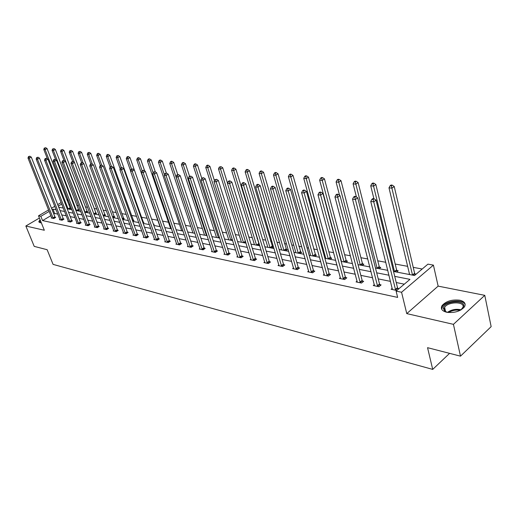 <?xml version="1.0" encoding="UTF-8"?>
<svg xmlns="http://www.w3.org/2000/svg" width="517" height="517" viewBox="0 0 517 517"><rect width="100%" height="100%" fill="white"/><g stroke="black" fill="none" stroke-linecap="round" stroke-linejoin="round"><path stroke-width="0.78" d="M446.559 312.223C441.899 310.943 440.4 308.746 442.048 305.618C446.068 301.146 451.981 299.343 459.781 300.215C464.628 301.463 466.166 303.718 464.395 306.982C460.22 311.428 454.275 313.173 446.559 312.223M41.315 222.775L39.964 222.672L38.801 221.619L40.08 219.706M39.408 218.045L25.85 226.013L44.333 230.259L38.517 215.822L48.598 209.921M460.498 356.161L453.435 324.346L484.772 295.343L491.15 326.634L460.498 356.161L427.553 347.676L432.71 369.403L53.083 264.381L47.137 249.705L34.212 246.376L25.85 226.013M66.783 199.543L68.011 199.762M422.195 269.014L413.232 267.36M407.642 266.333L395.195 264.032M385.818 262.3L377.772 260.82M367.82 258.985L360.924 257.712M350.442 255.779L344.632 254.707M333.659 252.684L328.864 251.798M323.707 250.848L322.802 250.68M317.438 249.692L313.593 248.981M308.513 248.044L307.033 247.772M301.754 246.796L298.8 246.254M293.798 245.329L291.769 244.955M286.573 243.998L284.46 243.61M279.529 242.699L276.996 242.234M271.884 241.29L270.553 241.045M265.699 240.147L262.688 239.591M257.647 238.667L257.059 238.557M252.277 237.671L248.819 237.038M239.248 235.267L235.371 234.556M226.595 232.934L222.329 232.152M214.309 230.672L209.669 229.813M202.36 228.469L197.384 227.545M190.747 226.323L185.448 225.347M179.451 224.242L173.848 223.208M168.464 222.213L162.571 221.127M157.763 220.242L151.604 219.105M147.164 218.284L141.387 217.218M136.553 216.326L131.447 215.389M126.232 214.426L121.76 213.599M116.176 212.571L112.318 211.86M106.386 210.762L103.103 210.16M96.841 209.004L94.113 208.5M87.547 207.291L85.344 206.884M78.481 205.617L76.781 205.301M393.534 271.464L414.537 275.496L427.947 264.142L433.414 265.118L401.56 292.254L396.1 291.103L409.975 279.361L394.729 276.362M484.772 295.343L438.145 286.127L433.414 265.118M432.71 369.403L449.596 353.35M374.373 284.615L373.268 285.526L378.922 286.709L381.094 284.906L379.827 284.641M340.412 277.61L339.391 278.417L344.671 279.523L346.836 277.797L345.647 277.551M308.668 271.044L307.718 271.774L312.656 272.808L314.808 271.147L313.703 270.921M278.922 264.891L278.043 265.551L282.67 266.52L284.809 264.924L283.768 264.704M250.997 259.107L250.17 259.702L254.526 260.613L256.645 259.075L255.669 258.875M224.727 253.66L223.951 254.202L228.049 255.062L230.155 253.582L229.231 253.388M199.976 248.522L199.245 249.02L203.11 249.827L205.191 248.399L204.325 248.218M176.601 243.669L175.916 244.127L179.567 244.89L181.629 243.507L180.808 243.339M154.505 239.074L153.859 239.5L157.31 240.224L159.352 238.886L158.577 238.725M133.58 234.724L132.966 235.119L136.242 235.804L138.259 234.505L137.522 234.356M113.734 230.595L113.152 230.963L116.26 231.61L118.257 230.356L117.559 230.214M94.889 226.672L94.34 227.015L97.286 227.635L99.258 226.414L98.598 226.278M77.072 223.389L76.968 222.943L76.445 223.26L79.256 223.848L81.201 222.665L80.568 222.536M59.901 219.389L59.41 219.686L62.085 220.248L64.005 219.098L63.404 218.969M404.3 284.163L396.242 282.534M390.535 281.384L378.224 278.889M372.615 277.758L360.827 275.374M355.308 274.256L344.018 271.974M338.59 270.876L327.772 268.691M322.427 267.606L312.048 265.512M306.788 264.445L296.836 262.436M291.653 261.389L282.101 259.456M276.996 258.422L267.819 256.568M262.791 255.553L253.983 253.769M249.032 252.768L240.56 251.055M235.681 250.066L227.545 248.425M222.73 247.449L214.904 245.866M210.154 244.909L202.625 243.384M197.946 242.441L190.702 240.974M186.088 240.043L179.115 238.634M174.559 237.71L167.844 236.353M163.346 235.442L156.877 234.136M152.444 233.238L146.214 231.978M141.839 231.093L135.829 229.878M131.505 229.005L125.721 227.835M121.45 226.976L115.873 225.845M111.659 224.992L106.276 223.906M102.114 223.06L96.918 222.013M92.808 221.179L87.793 220.164M83.735 219.344L78.901 218.368M74.887 217.56L70.215 216.617M66.254 215.809L61.743 214.898M57.826 214.109L54.634 213.463L53.768 213.973M50.886 215.679L42.562 220.591L397.644 297.404L396.1 291.103M51.674 217.676L51.196 217.961L53.807 218.51L55.72 217.379L55.132 217.256M68.438 221.58L68.328 221.14L67.824 221.45L70.564 222.026L72.496 220.862L71.882 220.733M85.925 225.25L85.822 224.798L85.279 225.115L88.161 225.716L90.12 224.514L89.473 224.384M104.188 228.611L103.626 228.96L106.651 229.6L108.635 228.359L107.956 228.217M123.524 232.631L122.93 233.012L126.122 233.678L128.126 232.404L127.408 232.256M143.9 236.87L143.274 237.277L146.634 237.982L148.663 236.663L147.907 236.508M165.401 241.342L164.736 241.782L168.283 242.525L170.339 241.168L169.537 241M188.123 246.06L187.412 246.538L191.167 247.326L193.242 245.918L192.395 245.743M212.17 251.049L211.421 251.572L215.395 252.406L217.489 250.952L216.597 250.764M237.665 256.342L236.864 256.91L241.084 257.796L243.197 256.29L242.253 256.089M264.743 261.951L263.89 262.578L268.375 263.521L270.507 261.957L269.499 261.744M293.559 267.922L292.641 268.614L297.424 269.615L299.569 267.987L298.496 267.761M324.275 274.275L323.293 275.044L328.398 276.11L330.557 274.417L329.413 274.178M357.098 281.054L356.045 281.907L361.499 283.058L363.671 281.293L362.443 281.035M392.248 288.305L391.111 289.268L396.849 290.47M397.819 288.376L399.027 288.628M42.562 220.591L40.843 216.313L38.517 215.822M438.145 286.127L406.763 313.612L453.435 324.346M406.763 313.612L401.56 292.254M51.493 208.222L54.757 206.315M57.704 204.59L61.096 202.599M56.14 209.831L52.954 209.204L52.088 209.715M49.186 211.414L40.843 216.313M389.017 275.238L376.693 272.821M371.07 271.716L359.27 269.396M353.744 268.31L342.441 266.087M337 265.021L326.169 262.888M320.818 261.841L310.433 259.799M305.166 258.765L295.201 256.807M290.018 255.786L280.453 253.905M275.348 252.903L266.171 251.1M261.137 250.112L252.322 248.38M247.365 247.404L238.893 245.743M234.007 244.78L225.864 243.184M221.05 242.234L213.217 240.696M208.467 239.765L200.939 238.285M196.253 237.361L189.009 235.939M184.388 235.035L177.415 233.658M172.859 232.766L166.144 231.448M161.647 230.563L155.178 229.29M150.744 228.417L144.514 227.196M140.133 226.336L134.129 225.153M129.806 224.307L124.015 223.17M119.75 222.329L114.167 221.231M109.959 220.404L104.576 219.35M100.414 218.529L95.218 217.508M91.108 216.701L86.1 215.718M82.041 214.917L77.207 213.967M73.194 213.178L68.528 212.267M64.567 211.485L60.062 210.6M58.725 207.194L63.229 208.06M67.191 208.816L71.857 209.715M75.863 210.484L80.697 211.414M84.756 212.19L89.764 213.153M93.874 213.941L99.064 214.936M103.226 215.738L108.609 216.772M112.822 217.579L118.399 218.652M122.671 219.467L128.455 220.578M132.779 221.412L138.782 222.562M143.164 223.402L149.394 224.591M153.833 225.451L160.302 226.692M164.794 227.558L171.515 228.844M176.071 229.716L183.044 231.06M187.665 231.946L194.915 233.335M199.594 234.233L207.13 235.681M211.88 236.592L219.712 238.098M224.533 239.022L232.676 240.586M237.568 241.523L246.04 243.152M251.003 244.102L259.825 245.795M264.859 246.764L274.042 248.528M279.154 249.511L288.719 251.346M293.908 252.341L303.88 254.254M309.153 255.269L319.545 257.259M324.902 258.293L335.746 260.374M341.188 261.415L352.497 263.586M358.029 264.652L369.842 266.921M375.471 268L387.808 270.365M68.199 200.26L67.275 200.803M61.678 204.086L58.285 206.076M69.834 204.486L68.91 205.036M408.792 274.391L409.432 273.855M414.918 273.92L416.127 274.152M396.907 270.488L398.18 270.734L396.591 272.052M379.504 267.179L380.732 267.412L379.142 268.704M362.675 263.974L363.865 264.2L362.281 265.467M346.396 260.872L347.547 261.091L345.963 262.332M325.225 258.351L325.678 258.002M330.647 257.873L331.759 258.086L330.176 259.301M310.09 255.45L310.51 255.127M315.389 254.971L316.462 255.172L314.892 256.367M295.427 252.632L295.821 252.341M300.603 252.154L301.65 252.354L300.08 253.524M281.216 249.905L281.578 249.64M286.276 249.427L287.284 249.621L285.72 250.771M267.425 247.255L267.767 247.016M272.375 246.777L273.357 246.964L271.8 248.095M258.894 244.211L259.366 244.302M258.293 245.504L259.476 244.657M245.181 242.984L245.846 242.518M153.433 224.132L154.176 224.275L153.555 224.675M143.235 222.194L143.959 222.329L142.996 222.937M133.296 220.3L134 220.436L132.72 221.237M123.602 218.452L124.287 218.588L122.826 219.499M114.154 216.655L114.826 216.785L113.372 217.683M104.938 214.904L105.591 215.027L104.143 215.912M95.949 213.191L96.582 213.308L95.147 214.187M87.173 211.518L87.793 211.634L86.365 212.5M78.603 209.889L79.211 209.999L77.789 210.852M70.234 208.293L70.829 208.409L69.414 209.243M54.634 213.463L52.954 209.204M52.973 217.928L54.886 216.791L31.278 157.103L29.282 158.189L53.219 218.387M29.023 156.638L29.824 156.205L28.506 156.573L29.023 156.638L29.282 158.189L27.989 158.028L51.778 218.084M54.886 216.791L55.338 217.599M31.278 157.103L29.824 156.205M28.506 156.573L27.989 158.028M70.441 208.635L47.053 148.553L45.102 149.613L43.79 149.465L47.454 158.893M68.147 209.004L45.102 149.613L44.843 148.082L45.625 147.655L44.843 148.082M43.79 149.465L44.313 148.024M45.625 147.655L47.053 148.553M61.239 219.654L63.158 218.504L39.492 158.131L37.483 159.23L61.484 220.119M37.218 157.653L38.025 157.22L36.688 157.588L37.218 157.653L37.483 159.23L36.158 159.062L60.004 219.809M63.158 218.504L63.623 219.324M39.492 158.131L38.025 157.22M36.688 157.588L36.158 159.062M69.698 221.425L71.637 220.261L47.913 159.178L45.89 160.296L69.95 221.896M45.619 158.7L46.427 158.254L45.076 158.635L45.619 158.7L45.89 160.296L44.527 160.121L68.328 221.14M71.637 220.261L72.109 221.095M47.913 159.178L46.427 158.254M45.076 158.635L44.527 160.121M78.817 210.238L55.371 149.458L53.406 150.531L52.062 150.382L55.649 159.695M76.497 210.606L53.406 150.531L53.141 148.98L53.923 148.553L53.141 148.98M52.062 150.382L52.598 148.922M53.923 148.553L55.371 149.458M87.386 211.88L63.895 150.389L61.917 151.481L60.541 151.326L64.043 160.516M85.053 212.248L61.917 151.481L61.639 149.911L62.434 149.478L61.639 149.911M60.541 151.326L61.09 149.852M62.434 149.478L63.895 150.389M40.352 220.384L39.111 222.297M40.656 222.769L40.546 220.862M40.837 221.58L40.882 222.775M447.767 312.436L444.872 311.312L443.192 308.197C443.631 301.359 464.919 299.201 463.768 306.18L460.893 309.974M461.991 309.127L463.135 306.891C464.169 301.243 447.748 301.715 444.633 307.344L444.084 308.746L445.654 311.635L446.41 312.055M465.184 304.765C463.846 298.82 445.79 300.358 442.345 306.626L441.673 309.205M78.371 223.241L80.316 222.058L56.547 160.257L54.511 161.388L78.623 223.719M54.233 159.772L55.048 159.32L53.671 159.701L54.233 159.772L54.511 161.388L53.115 161.207L76.968 222.943M80.316 222.058L80.801 222.911M56.547 160.257L55.048 159.32M53.671 159.701L53.115 161.207M96.168 213.56L72.632 151.345L70.642 152.45L69.226 152.295L72.703 161.504M74.409 162.448L70.642 152.45L70.357 150.861L71.152 150.421L69.789 150.796L70.357 150.861M69.226 152.295L69.789 150.796M71.152 150.421L72.632 151.345M87.257 225.102L89.215 223.9L65.4 161.362L63.352 162.506L87.515 225.58M63.061 160.871L63.882 160.412L62.492 160.8L63.061 160.871L63.352 162.506L61.917 162.325L85.822 224.798M89.215 223.9L89.706 224.766M65.4 161.362L63.882 160.412M62.492 160.8L61.917 162.325M105.171 215.285L81.589 152.328L79.586 153.446L78.138 153.284L81.628 162.622M83.269 163.32L79.586 153.446L79.295 151.83L80.096 151.384L78.713 151.772L79.295 151.83M78.138 153.284L78.713 151.772M80.096 151.384L81.589 152.328M96.369 227.002L98.34 225.787L74.48 162.493L72.419 163.656L96.627 227.493M72.128 161.995L72.949 161.537L71.54 161.924L72.128 161.995L72.419 163.656L70.952 163.469L94.999 227.15M98.34 225.787L98.837 226.672M74.48 162.493L72.949 161.537M71.54 161.924L70.952 163.469M114.393 217.05L90.772 153.329L88.756 154.46L87.27 154.299L90.85 163.979M92.356 164.212L88.756 154.46L88.459 152.832L89.267 152.379L87.864 152.767L88.459 152.832M87.27 154.299L87.864 152.767M89.267 152.379L90.772 153.329M105.714 228.96L107.698 227.726L83.806 163.656L81.731 164.833L105.972 229.451M81.427 163.159L82.255 162.687L80.82 163.081L81.427 163.159L81.731 164.833L80.219 164.645L104.305 229.102M107.698 227.726L108.202 228.63M83.806 163.656L82.255 162.687M80.82 163.081L80.219 164.645M123.847 218.859L100.201 154.357L98.172 155.507L96.647 155.339L100.317 165.382M101.675 165.117L98.172 155.507L97.862 153.853L98.676 153.394L98.062 153.329L97.254 153.788L97.862 153.853M96.647 155.339L97.254 153.788M98.676 153.394L100.201 154.357M115.304 230.963L117.294 229.71L93.377 164.852L91.283 166.047L115.562 231.467M90.973 164.341L91.813 163.87L90.352 164.264L90.973 164.341L91.283 166.047L89.738 165.847L113.85 231.105M117.294 229.71L117.811 230.634M93.377 164.852L91.813 163.87M90.352 164.264L89.738 165.847M133.548 220.72L109.869 155.417L107.833 156.586L106.263 156.412L110.095 166.997M111.329 166.28L107.833 156.586L107.51 154.906L108.331 154.441L107.704 154.376L106.89 154.841L107.51 154.906M106.263 156.412L106.89 154.841M108.331 154.441L109.869 155.417M125.14 233.025L127.143 231.752L103.206 166.073L101.099 167.288L125.405 233.529M100.776 165.563L101.623 165.078L100.143 165.485L100.776 165.563L101.099 167.288L99.51 167.088L123.641 233.161M127.143 231.752L127.673 232.695M103.206 166.073L101.623 165.078M100.143 165.485L99.51 167.088M143.493 222.627L119.802 156.502L117.747 157.685L116.144 157.504L120.196 168.859M121.282 167.586L117.747 157.685L117.424 155.985L118.244 155.514L116.777 155.914L117.424 155.985M116.144 157.504L116.777 155.914M118.244 155.514L119.802 156.502M135.241 235.138L137.257 233.839L113.301 167.334L111.187 168.568L135.506 235.649M110.851 166.817L111.698 166.325L110.199 166.739L110.851 166.817L111.187 168.568L109.552 168.361L133.696 235.267M137.257 233.839L137.793 234.802M113.301 167.334L111.698 166.325M110.199 166.739L109.552 168.361M145.613 237.303L147.642 235.991L123.679 168.632L121.547 169.88L145.878 237.826M121.211 168.103L122.057 167.605L120.539 168.025L121.211 168.103L121.547 169.88L119.866 169.666L144.023 237.432M147.642 235.991L148.185 236.973M123.679 168.632L122.057 167.605M120.539 168.025L119.866 169.666M156.263 239.533L158.305 238.195L134.349 169.957L132.203 171.23L156.535 240.062M131.854 169.427L132.714 168.923L131.163 169.343L131.854 169.427L132.203 171.23L130.478 171.011L154.628 239.662M158.305 238.195L158.861 239.203M134.349 169.957L132.714 168.923M131.163 169.343L130.478 171.011M167.217 241.82L169.266 240.463L145.322 171.327L143.164 172.62L167.489 242.357M142.802 170.791L143.668 170.28L142.091 170.707L142.802 170.791L143.164 172.62L141.387 172.394L165.524 241.95M169.266 240.463L169.834 241.497M145.322 171.327L143.668 170.28M142.091 170.707L141.387 172.394M178.475 244.179L180.536 242.796L156.612 172.736L154.447 174.048L178.746 244.722M154.072 172.193L154.938 171.67L153.336 172.103L154.072 172.193L154.447 174.048L152.618 173.815L176.73 244.295M180.536 242.796L181.118 243.85M156.612 172.736L154.938 171.67M153.336 172.103L152.618 173.815M190.049 246.603L192.124 245.194L168.238 174.184L166.054 175.522L190.327 247.145M165.666 173.634L166.539 173.105L164.917 173.544L165.666 173.634L166.054 175.522L164.173 175.282L188.253 246.712M192.124 245.194L192.718 246.273M168.238 174.184L166.539 173.105M164.917 173.544L164.173 175.282M201.96 249.091L204.041 247.662L180.207 175.677L178.01 177.034L202.237 249.646M177.609 175.121L178.488 174.584L176.833 175.03L177.609 175.121L178.01 177.034L176.071 176.788L200.105 249.2M204.041 247.662L204.654 248.767M180.207 175.677L178.488 174.584M176.833 175.03L176.071 176.788M214.219 251.656L216.313 250.202L192.537 177.215L190.327 178.598L214.503 252.218M189.92 176.652L190.799 176.103L189.119 176.555L189.92 176.652L190.327 178.598L188.33 178.339L212.306 251.76M216.313 250.202L216.933 251.34M192.537 177.215L190.799 176.103M189.119 176.555L188.33 178.339M226.847 254.299L228.947 252.819L205.243 178.804L203.026 180.207L227.131 254.868M202.599 178.236L203.491 177.674L201.779 178.132L202.599 178.236L203.026 180.207L200.964 179.942L224.869 254.396M228.947 252.819L229.587 253.983M205.243 178.804L203.491 177.674M201.779 178.132L200.964 179.942M239.849 257.014L241.962 255.508L218.348 180.433L216.125 181.861L240.14 257.595M215.679 179.858L216.571 179.289L214.833 179.754L215.679 179.858L216.125 181.861L213.999 181.596L237.807 257.111M241.962 255.508L242.615 256.703M218.348 180.433L216.571 179.289M214.833 179.754L213.999 181.596M134.33 169.951L130 157.614L127.932 158.816L126.284 158.635L130.568 170.784M153.704 224.578L153.265 223.829M131.557 169.111L127.932 158.816L127.596 157.097L128.423 156.612L127.764 156.541L126.936 157.026L127.596 157.097M126.284 158.635L126.936 157.026M128.423 156.612L130 157.614M144.695 170.933L140.475 158.764L138.401 159.979L136.701 159.792L159.992 226.633M142.123 170.688L138.401 159.979L138.052 158.234L138.886 157.75L138.207 157.672L137.373 158.163L138.052 158.234M136.701 159.792L137.373 158.163M138.886 157.75L140.475 158.764M155.346 171.928L151.248 159.94L149.161 161.175L147.416 160.981L170.688 228.688M153.097 172.665L149.161 161.175L148.799 159.404L149.639 158.913L148.941 158.835L148.101 159.326L148.799 159.404M147.416 160.981L148.101 159.326M149.639 158.913L151.248 159.94M166.338 173.079L162.319 161.149L160.218 162.409L158.422 162.209L181.674 230.795M164.393 174.759L160.218 162.409L159.85 160.606L160.69 160.108L159.973 160.031L159.133 160.529L159.85 160.606M158.422 162.209L159.133 160.529M160.69 160.108L162.319 161.149M177.725 174.488L173.706 162.39L171.592 163.669L169.75 163.469L192.964 232.96M194.806 233.316L171.592 163.669L171.217 161.847L172.064 161.336L171.321 161.259L170.474 161.769L171.217 161.847M169.75 163.469L170.474 161.769M172.064 161.336L173.706 162.39M189.552 176.284L185.429 163.676L183.302 164.975L181.402 164.761L204.57 235.19M206.464 235.552L183.302 164.975L182.908 163.12L183.761 162.603L182.999 162.519L182.152 163.036L182.908 163.12M181.402 164.761L182.152 163.036M183.761 162.603L185.429 163.676M201.74 178.21L197.488 164.994L195.355 166.312L193.397 166.093L216.513 237.484M218.458 237.859L195.355 166.312L194.948 164.432L195.807 163.908L195.025 163.818L194.166 164.348L194.948 164.432M193.397 166.093L194.166 164.348M195.807 163.908L197.488 164.994M214.432 180.633L209.915 166.351L207.769 167.689L205.753 167.469L228.792 239.843M230.795 240.224L207.769 167.689L207.349 165.783L208.209 165.246L207.401 165.162L206.542 165.698L207.349 165.783M205.753 167.469L206.542 165.698M208.209 165.246L209.915 166.351M227.499 183.16L222.711 167.747L220.552 169.111L218.478 168.885L241.433 242.266M243.501 242.66L220.552 169.111L220.126 167.178L220.985 166.629L219.292 167.088L220.126 167.178M218.478 168.885L219.292 167.088M220.985 166.629L222.711 167.747M259.25 244.819L235.907 169.188L233.736 170.578L231.597 170.339L254.454 244.767M256.574 245.174L233.736 170.578L233.296 168.613L234.162 168.057L233.303 167.96L232.437 168.516L233.296 168.613M231.597 170.339L232.437 168.516M234.162 168.057L235.907 169.188M253.252 259.818L255.379 258.287L231.875 182.12L229.632 183.574L253.543 260.413M229.173 181.538L230.071 180.956L229.193 180.853L228.301 181.428L229.173 181.538L229.632 183.574L227.441 183.296L251.139 259.902M255.379 258.287L256.044 259.515M231.875 182.12L230.071 180.956M228.301 181.428L227.441 183.296M272.75 247.41L249.511 170.675L247.333 172.09L245.129 171.844L267.864 247.339M270.048 247.759L247.333 172.09L246.874 170.087L247.746 169.524L246.861 169.427L245.989 169.996L246.874 170.087M245.129 171.844L245.989 169.996M247.746 169.524L249.511 170.675M267.076 262.714L269.208 261.15L245.827 183.865L243.578 185.345L267.367 263.308M243.106 183.27L244.005 182.682L243.1 182.572L242.202 183.16L243.106 183.27L243.578 185.345L241.316 185.054L264.891 262.791M269.208 261.15L269.893 262.41M245.827 183.865L244.005 182.682M242.202 183.16L241.316 185.054M286.657 250.079L263.547 172.213L261.363 173.647L259.082 173.395L281.681 249.995M283.936 250.428L261.363 173.647L260.885 171.618L261.764 171.043L260.852 170.946L259.973 171.515L260.885 171.618M259.082 173.395L259.973 171.515M261.764 171.043L263.547 172.213M281.332 265.693L283.471 264.103L260.245 185.661L257.983 187.167L281.629 266.3M257.492 185.06L258.397 184.459L257.46 184.343L256.555 184.944L257.492 185.06L257.983 187.167L255.644 186.87L279.07 265.764M283.471 264.103L284.176 265.395M260.245 185.661L258.397 184.459M256.555 184.944L255.644 186.87M301.004 252.832L278.036 173.796L275.845 175.257L273.493 174.998L295.931 252.729M298.257 253.175L275.845 175.257L275.348 173.195L276.227 172.607L275.29 172.504L274.411 173.092L275.348 173.195M273.493 174.998L274.411 173.092M276.227 172.607L278.036 173.796M296.054 268.775L298.199 267.147L275.134 187.516L272.866 189.054L296.351 269.389M272.356 186.915L273.267 186.301L272.297 186.178L271.393 186.792L272.356 186.915L272.866 189.054L270.449 188.75L293.708 268.834M298.199 267.147L298.916 268.478M275.134 187.516L273.267 186.301M271.393 186.792L270.449 188.75M315.803 255.676L293.003 175.431L290.8 176.924L288.37 176.652L310.633 255.553M313.031 256.012L290.8 176.924L290.289 174.817L291.174 174.223L290.199 174.119L289.32 174.714L290.289 174.817M288.37 176.652L289.32 174.714M291.174 174.223L293.003 175.431M311.247 271.948L313.399 270.294L290.535 189.435L288.253 191.006L311.551 272.575M287.73 188.828L288.641 188.201L287.639 188.078L286.728 188.699L287.73 188.828L288.253 191.006L285.752 190.689L308.817 272.007M313.399 270.294L314.142 271.664M290.535 189.435L288.641 188.201M286.728 188.699L285.752 190.689M331.074 258.61L330.35 257.259L308.468 177.118L306.258 178.636L303.744 178.359L325.8 258.461M328.282 258.939L306.258 178.636L305.728 176.504L306.613 175.896L305.605 175.786L304.72 176.394L305.728 176.504M303.744 178.359L304.72 176.394M306.613 175.896L308.468 177.118M326.951 275.238L329.109 273.545L306.458 191.426L304.17 193.022L327.248 275.871M303.628 190.805L304.545 190.166L303.505 190.036L302.594 190.676L303.628 190.805L304.17 193.022L301.585 192.692L324.43 275.277M329.109 273.545L329.865 274.96M306.458 191.426L304.545 190.166M302.594 190.676L301.585 192.692M346.849 261.641L346.106 260.245L324.456 178.869L322.233 180.414L319.635 180.129L341.466 261.473M344.031 261.964L322.233 180.414L321.69 178.242L322.576 177.622L321.535 177.512L320.65 178.126L321.69 178.242M319.635 180.129L320.65 178.126M322.576 177.622L324.456 178.869M343.178 278.631L345.343 276.905L322.944 193.481L320.65 195.109L343.482 279.277M320.081 192.854L321.005 192.201L319.933 192.065L319.008 192.718L320.081 192.854L320.65 195.109L317.968 194.767L340.567 278.663M345.343 276.905L346.125 278.366M322.944 193.481L321.005 192.201M319.008 192.718L317.968 194.767M363.147 264.775L362.378 263.334L340.994 180.672L338.771 182.255L336.082 181.952L339.566 195.31M360.297 265.085L338.202 180.039L339.094 179.412L338.015 179.296L337.123 179.922L338.202 180.039M336.082 181.952L337.123 179.922M339.094 179.412L340.994 180.672M359.968 282.14L362.139 280.382L340.018 195.607L337.711 197.268L360.271 282.799M337.129 194.974L338.047 194.308L336.935 194.172L336.018 194.831L337.129 194.974L337.711 197.268L334.938 196.919L357.26 282.166M362.139 280.382L362.94 281.888M340.018 195.607L338.047 194.308M336.018 194.831L334.938 196.919M379.989 268.013L379.207 266.526L358.113 182.546L355.883 184.155L353.098 183.845L356.426 196.964M377.119 268.317L355.289 181.9L356.187 181.26L355.069 181.137L354.177 181.777L355.289 181.9M353.098 183.845L354.177 181.777M356.187 181.26L358.113 182.546M377.339 285.778L379.517 283.975L357.706 197.817L355.399 199.51L377.649 286.444M354.791 197.171L355.715 196.492L354.565 196.35L353.634 197.029L354.791 197.171L355.399 199.51L352.523 199.148L374.528 285.791M379.517 283.975L380.338 285.533M357.706 197.817L355.715 196.492M353.634 197.029L352.523 199.148M397.418 271.367L396.604 269.835L375.84 184.485L373.61 186.126L370.728 185.803L373.901 198.741M394.523 271.658L372.996 183.832L373.888 183.173L372.738 183.05L371.839 183.703L372.996 183.832M370.728 185.803L371.839 183.703M373.888 183.173L375.84 184.485M395.331 289.539L397.508 287.698L376.053 200.105L373.739 201.837L395.647 290.218M373.106 199.446L374.03 198.754L372.835 198.606L371.91 199.297L373.106 199.446L373.739 201.837L370.754 201.456L392.409 289.539M397.508 287.698L398.316 289.229M376.053 200.105L374.03 198.754M371.91 199.297L370.754 201.456M415.403 274.76L414.615 273.247L394.219 186.488L391.976 188.169L388.991 187.839L409.593 274.546M412.527 275.109L391.343 185.829L392.241 185.157L391.046 185.028L390.148 185.7L391.343 185.829M388.991 187.839L390.148 185.7M392.241 185.157L394.219 186.488M53.135 218.258L55.048 217.121M70.157 208.164L68.593 209.088M69.995 207.834L68.121 208.946M61.4 219.99L63.326 218.84M69.866 221.761L71.798 220.597M78.519 209.753L76.949 210.69M78.358 209.424L76.477 210.548M87.089 211.382L85.512 212.332M86.927 211.052L85.034 212.19M447.47 312.365C451.58 309.554 456.136 308.701 461.138 309.806M460.195 310.342C456 309.664 452.123 310.394 448.569 312.526M78.539 223.577L80.484 222.394M95.865 213.056L94.275 214.019M95.697 212.713L93.842 213.844M87.431 225.444L89.389 224.242M104.854 214.762L103.258 215.744M104.686 214.426L103.103 215.395M96.543 227.351L98.514 226.136M114.07 216.52L112.732 217.34M113.902 216.171L112.603 216.978M105.888 229.309L107.872 228.075M123.518 218.316L122.484 218.962M123.35 217.967L122.348 218.588M115.478 231.319L117.469 230.065M133.205 220.158L132.488 220.61M133.037 219.803L132.358 220.236M125.314 233.387L127.318 232.107M143.144 222.045L142.77 222.291M142.976 221.69L142.634 221.909M135.415 235.5L137.432 234.207M145.788 237.678L147.817 236.359M156.444 239.907L158.486 238.57M167.398 242.202L169.447 240.844M178.656 244.56L180.717 243.184M190.23 246.99L192.305 245.588M202.147 249.485L204.228 248.057M214.406 252.057L216.5 250.603M227.034 254.707L229.134 253.22M240.037 257.427L242.15 255.921M206.955 235.145L206.445 235.487M219.538 237.549L218.95 237.949M219.402 237.129L218.439 237.788M232.359 239.578L231.293 240.321M232.223 239.151L230.776 240.159M245.575 241.652L243.998 242.757M245.439 241.213L243.475 242.596M258.791 244.05L257.078 245.271M258.61 243.636L256.555 245.103M253.446 260.238L255.566 258.707M272.278 246.615L270.559 247.856M272.091 246.195L270.029 247.688M267.27 263.134L269.396 261.57M286.172 249.259L284.447 250.525M285.991 248.839L283.917 250.357M281.526 266.126L283.665 264.53M300.5 251.979L298.768 253.272M300.319 251.553L298.238 253.104M296.241 269.208L298.387 267.586M315.286 254.791L313.548 256.109M315.099 254.358L313.011 255.941M311.441 272.394L313.593 270.74M330.537 257.699L328.799 259.036M330.35 257.259L328.263 258.868M327.145 275.684L329.303 273.997M346.293 260.691L344.548 262.061M346.106 260.245L344.005 261.886M343.372 279.09L345.537 277.364M362.572 263.786L360.821 265.182M362.378 263.334L360.278 265.008M360.162 282.605L362.333 280.847M379.394 266.992L377.643 268.413M379.207 266.526L377.1 268.239M377.539 286.25L379.711 284.447M396.798 270.301L395.04 271.755M396.604 269.835L394.497 271.574M395.531 290.018L397.709 288.182M414.808 273.726L413.051 275.212M414.615 273.247L412.508 275.031M442.048 305.618L442.293 306.71M40.817 222.717L40.617 222.22M445.589 311.596L444.633 307.344M445.654 311.635L444.872 311.312"/></g></svg>
